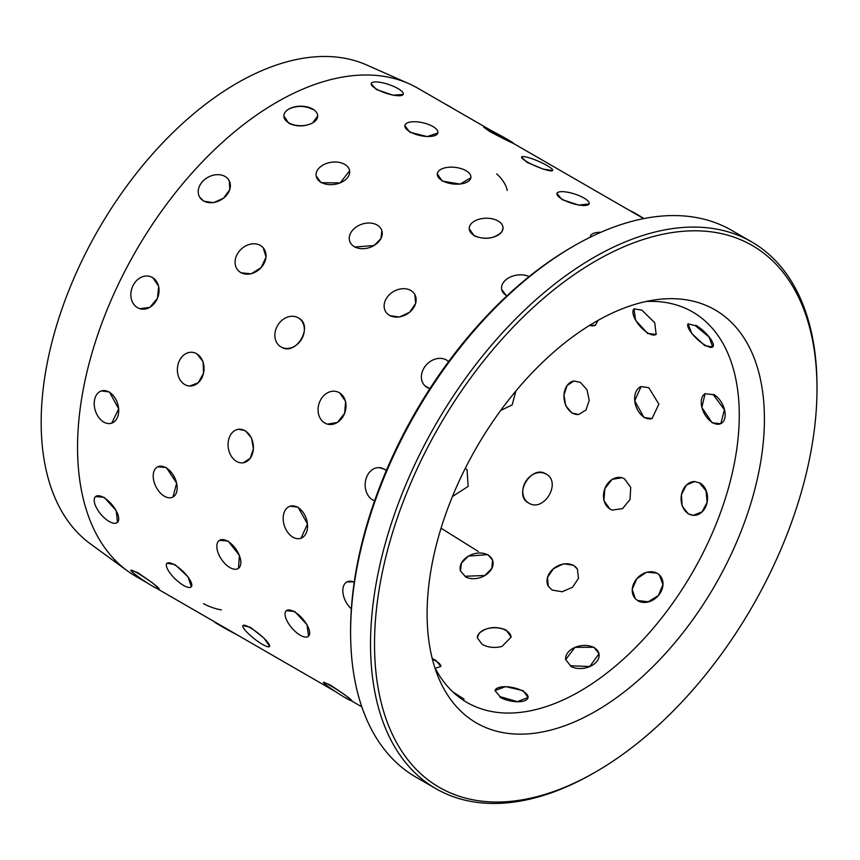 <?xml version="1.0" encoding="UTF-8"?>
<svg xmlns="http://www.w3.org/2000/svg" width="860" height="860" viewBox="0 0 860 860"><rect width="100%" height="100%" fill="white"/><g stroke="black" fill="none" stroke-linecap="round" stroke-linejoin="round"><path stroke-width="1.29" d="M263.203 247.766L266.041 257.118L261.214 267.514L251.227 273.835L240.929 272.76L238.284 270.642M238.284 252.539L238.844 251.754M298.495 317.974C314.169 325.8 295.872 356.674 281.209 347.042L280.833 346.816M319.856 401.437L320.264 400.566M374.584 500.821A16.91 13.223 92.5 0 1 372.724 499.961A16.91 13.223 92.5 0 1 365.565 480.708A16.91 13.223 92.5 0 1 379.131 467.636L384.377 469.108L386.333 470.517M229.244 180.772L229.814 189.533L223.654 198.079L213.484 202.702L203.68 201.175L199.606 197.058M178.568 362.737L178.901 361.866M238.575 429.269L245.272 430.645L251.55 438.019L253.399 448.694L250.26 458.251L243.401 462.755M283.338 515.817L283.456 515.033M290.121 506.207L298.108 507.25L307.482 523.955L301.032 538.22M351.353 608.88A16.91 10.191 62.3 0 1 343.086 593.808A16.91 10.191 62.3 0 1 346.924 581.919L354.277 581.887M150.715 276.683L152.682 277.576L158.691 286.229L157.455 298.28L149.833 307.385L139.728 308.675M153.22 475.462L153.263 474.752M157.831 466.754L166.356 467.56L176.666 483.159L172.946 497.015M219.472 540.338L228.115 541.048L239.402 555.42L238.51 568.288M286.401 610.643L294.776 611.535L306.977 624.726L308.579 636.185M101.394 390.945A16.91 11.696 72.6 0 1 109.123 392.085A16.91 11.696 72.6 0 1 118.648 408.876A16.91 11.696 72.6 0 1 111.52 423.227A16.91 11.696 72.6 0 1 103.802 422.088A16.91 11.696 72.6 0 1 94.278 405.296A16.91 11.696 72.6 0 1 101.394 390.945L109.467 391.977L118.68 408.865L111.746 423.152M167.001 563.279L174.956 564.536L187.899 576.727L191.393 586.724M242.961 625.532A16.91 3.376 38.3 0 1 250.109 627.692A16.91 3.376 38.3 0 1 264.117 638.399A16.91 3.376 38.3 0 1 269.513 646.483A16.91 3.376 38.3 0 1 262.375 644.323A16.91 3.376 38.3 0 1 248.357 633.626A16.91 3.376 38.3 0 1 242.961 625.532L250.41 627.305L264.181 638.313L269.621 646.354M323.435 682.346A16.91 1.236 33 0 1 329.96 685.377A16.91 1.236 33 0 1 344.731 694.848A16.91 1.236 33 0 1 351.804 700.76A16.91 1.236 33 0 1 345.29 697.729A16.91 1.236 33 0 1 330.509 688.247A16.91 1.236 33 0 1 323.435 682.346L330.229 684.947L344.785 694.762L351.901 700.61M452.801 691.849L464.056 699.169L460.293 698.094M95.578 496.564A16.91 7.342 49.9 0 1 103.802 497.585A16.91 7.342 49.9 0 1 116.165 510.711A16.91 7.342 49.9 0 1 117.347 522.461A16.91 7.342 49.9 0 1 109.123 521.439A16.91 7.342 49.9 0 1 96.75 508.314A16.91 7.342 49.9 0 1 95.578 496.564L104.146 497.295L116.218 510.657L117.487 522.332M156.133 588.079L335.432 691.591M432.247 658.534L435.751 660.276L440.858 666.382L435.246 668.338M500.079 696.643L494.984 690.526L505.658 686.613L523.138 690.677L528.083 697.481L517.354 701.642L500.079 696.643M130.881 570.191A16.91 1.548 33.7 0 1 137.493 573.082A16.91 1.548 33.7 0 1 152.155 582.736A16.91 1.548 33.7 0 1 159.014 588.96A16.91 1.548 33.7 0 1 152.403 586.068A16.91 1.548 33.7 0 1 137.74 576.415A16.91 1.548 33.7 0 1 130.881 570.191L137.772 572.663L152.209 582.65L159.111 588.821M479.213 633.25C486.792 627.005 495.779 625.919 506.142 630.004L511.109 637.131L502.036 646.43C494.779 648.236 488.179 647.569 482.234 644.43L477.289 637.797L479.213 633.25M570.535 665.769L565.665 659.577L574.996 647.343L594.067 647.258L598.99 653.815L589.734 666.511L570.535 665.769M465.099 576.264L460.487 570.933L461.411 563.128L468.324 556.14L487.846 554.592L492.543 560.161L491.78 568.471L484.879 575.49L465.099 576.264M552.152 590.057L548.293 586.305L547.454 577.468L553.464 568.675L563.601 563.784L573.459 565.213L577.393 569.073L578.479 578.339L572.534 587.262L562.161 591.766L552.152 590.057M637.69 600.538L635.346 598.732L632.186 589.38L636.787 578.748L646.688 572.147L657.04 573.125L659.405 574.953L662.899 584.628L658.459 595.453L648.257 601.763L637.69 600.538M528.577 502.982C512.968 495.209 531.265 464.325 545.863 473.914C562.161 482.137 543.81 513.001 528.577 502.982L528.201 502.756M609.88 509.077L603.881 500.52L604.892 488.566L612.148 479.342L622.027 477.719L624.371 478.73L630.702 487.394L630.068 499.466L622.554 508.615L612.255 510.098L609.88 509.077M688.258 513.85L682.109 505.949L681.475 494.618L686.409 485.018L694.719 481.525L699.588 482.987L706.06 490.899L707.124 502.251L702.05 511.85L693.235 515.323L688.258 513.85M571.997 413.101L565.751 405.726L563.956 395.041L567.095 385.484L573.899 380.991L580.403 382.399L586.961 389.731L589.24 400.341L586.036 409.908L578.726 414.477L571.997 413.101M643.989 417.53L634.701 400.803L641.098 386.548L648.795 387.699L658.878 404.157L652.02 418.562L643.989 417.53M712.209 422.894L701.835 407.425L705.092 393.697L713.284 394.675L724.432 409.747L720.83 423.647L712.209 422.894M647.73 333.54L635.594 320.285L633.981 308.848L641.883 310.137L654.729 322.779L656.159 334.389L647.73 333.54M704.813 345.666L691.816 333.572L688.011 323.865L695.407 325.704L709.081 337.088L712.736 346.945L704.813 345.666M507.11 139.804C523.332 148.468 504.648 139.546 489.458 131.354L483.664 127.054A16.91 0.623 -151.5 0 1 491.963 130.935A16.91 0.623 -151.5 0 1 507.357 139.352A16.91 0.623 -151.5 0 1 513.388 143.212A16.91 0.623 -151.5 0 1 505.099 139.331A16.91 0.623 -151.5 0 1 489.706 130.913A16.91 0.623 -151.5 0 1 483.664 127.054M552.614 170.549L543.208 169.119L526.965 162.325L521.579 157.111M589.1 203.917L578.877 205.11L562.01 199.617L556.947 193.425A16.91 4.848 -162.2 0 1 567.202 192.145A16.91 4.848 -162.2 0 1 583.94 198.004A16.91 4.848 -162.2 0 1 589.154 203.745A16.91 4.848 -162.2 0 1 578.898 205.024A16.91 4.848 -162.2 0 1 562.161 199.154A16.91 4.848 -162.2 0 1 556.947 193.425M590.272 237.199L590.379 236.306A16.91 6.815 -168.1 0 1 600.914 232.264M437.837 133.031L427.194 136.579L409.822 132.225L404.845 125.571M470.882 177.708L460.143 184.083L442.201 181.095L437.288 173.827A16.91 8.364 -173.7 0 1 448.038 167.324A16.91 8.364 -173.7 0 1 465.948 170.678A16.91 8.364 -173.7 0 1 470.904 177.515A16.91 8.364 -173.7 0 1 460.154 184.008A16.91 8.364 -173.7 0 1 442.244 180.654A16.91 8.364 -173.7 0 1 437.288 173.827M503.068 228.083L501.713 231.974C494.425 238.79 485.255 240.08 474.204 235.833L469.248 228.749M506.615 295.98L501.692 289.454M403.233 94.385L393.106 95.202L376.325 89.515L371.165 83.603M387.838 296.388L388.44 295.69M429.839 388.698L424.926 385.785M349.612 170.839A16.91 11.169 171.5 0 1 340.108 182.879A16.91 11.169 171.5 0 1 321.07 182.309A16.91 11.169 171.5 0 1 316.147 175.827A16.91 11.169 171.5 0 1 325.65 163.787A16.91 11.169 171.5 0 1 344.688 164.357A16.91 11.169 171.5 0 1 349.612 170.839L340.13 182.922L321.124 182.685L316.19 176.042M320.576 166.69L321.188 166.227M317.684 115.96L312.739 122.862C304.773 126.785 296.808 126.925 288.82 123.281L283.864 115.96A16.91 9.761 180 0 1 294.303 106.941A16.91 9.761 180 0 1 312.739 109.059A16.91 9.761 180 0 1 317.684 115.96A16.91 9.761 180 0 1 307.246 124.98A16.91 9.761 180 0 1 288.82 122.862A16.91 9.761 180 0 1 283.864 115.96M288.82 109.059C296.786 105.415 304.762 105.544 312.739 109.467M414.821 294.507L415.681 303.387L409.683 312.202L399.524 317.05L389.644 315.588M381.862 230.706L380.948 238.564L374.046 245.551L354.481 247.024M196.918 353.761L203.089 361.748L203.541 373.186L198.273 382.764L189.662 386.033M339.571 392.773L345.602 401.33L344.634 413.294L337.356 422.518L327.434 424.12M147.716 583.22L135.923 576.415A281.876 162.744 -60 0 1 127.473 570.911A281.876 162.744 -60 0 1 95.17 342.592A281.876 162.744 -60 0 1 276.856 102.157A281.876 162.744 -60 0 1 408.801 83.624A281.876 162.744 -60 0 1 417.799 88.193L490.737 130.311M127.473 570.911L90.225 543.724A276.942 159.895 -60 0 1 58.48 319.393A276.942 159.895 -60 0 1 236.994 83.162A276.942 159.895 -60 0 1 366.629 64.962L408.801 83.624M598.066 320.361L595.464 325.112L589.261 325.564M515.892 391.01L512.173 404.877L501.09 410.285M465.303 468.302L467.077 469.872L468.13 486.405L452.435 496.521M646.075 301.494A225.503 130.193 -60 0 1 692.569 311.922A225.503 130.193 -60 0 1 727.13 492.619A225.503 130.193 -60 0 1 579.812 691.332A225.503 130.193 -60 0 1 467.066 702.502A225.503 130.193 -60 0 1 434.784 667.457M595.765 321.672A238.521 137.707 -60 0 1 655.943 299.742A238.521 137.707 -60 0 1 761.616 455.993A238.521 137.707 -60 0 1 595.765 711.166A238.521 137.707 -60 0 1 438.202 676.874A238.521 137.707 -60 0 1 595.765 321.672M593.776 773.033A315.695 182.266 -60 0 1 593.765 773.033L595.765 771.882A312.879 180.643 -60 0 1 374.519 644.151A312.879 180.643 -60 0 1 595.765 260.956A312.879 180.643 -60 0 1 817 388.688A312.879 180.643 -60 0 1 595.765 771.882L593.765 773.033A315.695 182.266 -60 0 1 435.923 788.674A315.695 182.266 -60 0 1 387.527 535.694A315.695 182.266 -60 0 1 593.765 257.505A315.695 182.266 -60 0 1 751.618 241.864A315.695 182.266 -60 0 1 817 386.387A315.695 182.266 -60 0 1 817 387.537M435.923 788.674L415.993 777.161A315.695 182.266 -60 0 1 350.6 632.648A315.695 182.266 -60 0 1 573.835 245.992L573.835 245.992A315.695 182.266 -60 0 1 731.688 230.362L751.618 241.864M350.6 632.648L350.6 630.337A312.879 180.643 -60 0 1 571.836 247.142A312.879 180.643 -60 0 1 571.846 247.142L573.835 246.003L571.836 247.142M574.05 380.969A16.91 12.577 -98.2 0 0 563.977 395.148A16.91 12.577 -98.2 0 0 572.427 413.047A16.91 12.577 -98.2 0 0 578.877 414.456M641.248 386.505A16.91 11.524 -108.8 0 0 634.755 400.878A16.91 11.524 -108.8 0 0 644.43 417.379A16.91 11.524 -108.8 0 0 652.159 418.519M705.211 393.644A16.91 10.191 -117.7 0 0 701.921 407.489A16.91 10.191 -117.7 0 0 712.661 422.658A16.91 10.191 -117.7 0 0 720.949 423.582M721.067 423.518A16.91 10.191 -117.7 0 0 724.496 409.715A16.91 10.191 -117.7 0 0 713.736 394.439M398.029 88.602A16.91 4.558 -161.4 0 1 403.286 94.213A16.91 4.558 -161.4 0 1 393.127 95.105A16.91 4.558 -161.4 0 1 376.476 89.053A16.91 4.558 -161.4 0 1 371.219 83.442A16.91 4.558 -161.4 0 1 381.378 82.549A16.91 4.558 -161.4 0 1 398.029 88.602M453.833 109.005A16.91 1.548 -146.3 0 0 449.146 106.156A16.91 1.548 -146.3 0 0 445.415 104.146M507.217 190.501A16.91 7.342 -130.1 0 0 496.714 173.892M203.519 603.623A16.91 4.558 18.6 0 0 221.353 609.89M152.403 277.479A16.91 13.717 109 0 1 157.455 298.28A16.91 13.717 109 0 1 139.449 308.579A16.91 13.717 109 0 1 137.493 307.687A16.91 13.717 109 0 1 132.44 286.885A16.91 13.717 109 0 1 150.435 276.587A16.91 13.717 109 0 1 152.403 277.479M225.073 176.472A16.91 13.029 151.2 0 1 229.115 180.535A16.91 13.029 151.2 0 1 223.632 198.069A16.91 13.029 151.2 0 1 203.519 200.896A16.91 13.029 151.2 0 1 199.477 196.822A16.91 13.029 151.2 0 1 204.959 179.299A16.91 13.029 151.2 0 1 225.073 176.472M432.838 126.484A16.91 6.547 -167.3 0 1 437.88 132.859A16.91 6.547 -167.3 0 1 427.216 136.493A16.91 6.547 -167.3 0 1 409.93 131.763A16.91 6.547 -167.3 0 1 404.888 125.399A16.91 6.547 -167.3 0 1 415.552 121.755A16.91 6.547 -167.3 0 1 432.838 126.484M467.195 469.99A16.91 13.588 -42.6 0 0 465.271 468.377M214.796 621.952L214.731 622.092A16.91 0.623 28.5 0 0 220.762 625.94A16.91 0.623 28.5 0 0 237.381 634.981M174.623 564.88A16.91 5.429 43.9 0 1 187.835 576.802A16.91 5.429 43.9 0 1 191.264 586.853A16.91 5.429 43.9 0 1 183.524 585.38A16.91 5.429 43.9 0 1 170.312 573.47A16.91 5.429 43.9 0 1 166.883 563.408A16.91 5.429 43.9 0 1 174.623 564.88M166.001 467.733A16.91 10.395 63.5 0 1 176.623 483.191A16.91 10.395 63.5 0 1 172.752 497.112A16.91 10.395 63.5 0 1 164.389 496.22A16.91 10.395 63.5 0 1 153.768 480.762A16.91 10.395 63.5 0 1 157.638 466.851A16.91 10.395 63.5 0 1 166.001 467.733M196.607 353.729A16.91 13.309 94.5 0 1 203.53 373.186A16.91 13.309 94.5 0 1 189.393 386.011A16.91 13.309 94.5 0 1 184.803 384.57A16.91 13.309 94.5 0 1 177.88 365.113A16.91 13.309 94.5 0 1 192.017 352.288A16.91 13.309 94.5 0 1 196.607 353.729M260.387 245.455A16.91 13.588 137.4 0 1 263.01 247.562A16.91 13.588 137.4 0 1 261.203 267.514A16.91 13.588 137.4 0 1 240.725 272.534A16.91 13.588 137.4 0 1 238.091 270.438A16.91 13.588 137.4 0 1 239.897 250.475A16.91 13.588 137.4 0 1 260.387 245.455M547.121 165.561A16.91 2.773 -156.7 0 1 552.679 170.387A16.91 2.773 -156.7 0 1 543.24 169.022A16.91 2.773 -156.7 0 1 527.159 161.863A16.91 2.773 -156.7 0 1 521.601 157.036A16.91 2.773 -156.7 0 1 531.039 158.401A16.91 2.773 -156.7 0 1 547.121 165.561M589.713 325.284A16.91 8.847 -124.3 0 0 595.571 325.037M377.121 225.019A16.91 12.309 161.4 0 1 381.786 230.469A16.91 12.309 161.4 0 1 374.025 245.53A16.91 12.309 161.4 0 1 354.374 246.691A16.91 12.309 161.4 0 1 349.719 241.241A16.91 12.309 161.4 0 1 357.481 226.18A16.91 12.309 161.4 0 1 377.121 225.019M546.175 474.107A16.91 13.803 -57.8 0 0 525.772 481.417A16.91 13.803 -57.8 0 0 528.362 502.853M465.238 576.673A16.91 12.309 -18.6 0 0 484.889 575.523A16.91 12.309 -18.6 0 0 492.651 560.462M492.597 560.312A16.91 12.309 -18.6 0 0 487.986 555.012A16.91 12.309 -18.6 0 0 468.431 556.119A16.91 12.309 -18.6 0 0 460.53 571.083M227.76 541.284A16.91 8.847 55.7 0 1 239.349 555.474A16.91 8.847 55.7 0 1 238.349 568.395A16.91 8.847 55.7 0 1 229.9 567.557A16.91 8.847 55.7 0 1 218.311 553.378A16.91 8.847 55.7 0 1 219.311 540.446A16.91 8.847 55.7 0 1 227.76 541.284M244.939 430.699A16.91 12.577 81.8 0 1 253.377 448.694A16.91 12.577 81.8 0 1 243.143 462.787A16.91 12.577 81.8 0 1 236.532 461.401A16.91 12.577 81.8 0 1 228.094 443.405A16.91 12.577 81.8 0 1 238.327 429.312A16.91 12.577 81.8 0 1 244.939 430.699M298.248 317.824A16.91 13.803 122.2 0 1 298.624 318.05A16.91 13.803 122.2 0 1 301.419 339.485A16.91 13.803 122.2 0 1 280.962 346.892A16.91 13.803 122.2 0 1 280.586 346.666A16.91 13.803 122.2 0 1 277.78 325.22A16.91 13.803 122.2 0 1 298.248 317.824M498.112 220.999A16.91 9.976 178.9 0 1 503.057 227.878A16.91 9.976 178.9 0 1 492.715 237.328A16.91 9.976 178.9 0 1 474.193 235.425A16.91 9.976 178.9 0 1 469.237 228.545A16.91 9.976 178.9 0 1 479.59 219.096A16.91 9.976 178.9 0 1 498.112 220.999M643.871 218.569A16.91 1.236 -147 0 0 635.959 213.71A16.91 1.236 -147 0 0 629.961 210.689M634.057 308.772A16.91 7.084 -131 0 0 635.744 320.329A16.91 7.084 -131 0 0 648.161 333.164A16.91 7.084 -131 0 0 656.245 334.303M410.79 290.476A16.91 13.136 149.4 0 1 414.692 294.281A16.91 13.136 149.4 0 1 409.661 312.191A16.91 13.136 149.4 0 1 389.483 315.319A16.91 13.136 149.4 0 1 385.581 311.513A16.91 13.136 149.4 0 1 390.612 293.593A16.91 13.136 149.4 0 1 410.79 290.476M622.167 477.762A16.91 13.685 -73.2 0 0 604.849 488.684A16.91 13.685 -73.2 0 0 610.245 509.185A16.91 13.685 -73.2 0 0 612.428 510.152M577.479 569.212A16.91 13.136 -30.6 0 0 573.663 565.558A16.91 13.136 -30.6 0 0 553.571 568.611A16.91 13.136 -30.6 0 0 548.379 586.445M511.109 637.271A16.91 9.976 -1.1 0 0 506.153 630.509A16.91 9.976 -1.1 0 0 487.738 628.585A16.91 9.976 -1.1 0 0 477.289 637.926M440.815 666.489A16.91 4.848 17.8 0 0 435.568 660.856A16.91 4.848 17.8 0 0 432.419 659.233M294.432 611.836A16.91 7.084 49 0 1 306.923 624.79A16.91 7.084 49 0 1 308.439 636.303A16.91 7.084 49 0 1 300.269 635.239A16.91 7.084 49 0 1 287.777 622.285A16.91 7.084 49 0 1 286.262 610.772A16.91 7.084 49 0 1 294.432 611.836M297.754 507.378A16.91 11.524 71.2 0 1 307.45 523.976A16.91 11.524 71.2 0 1 300.817 538.295A16.91 11.524 71.2 0 1 292.959 537.199A16.91 11.524 71.2 0 1 283.273 520.601A16.91 11.524 71.2 0 1 289.906 506.282A16.91 11.524 71.2 0 1 297.754 507.378M339.291 392.687A16.91 13.685 106.8 0 1 344.623 413.305A16.91 13.685 106.8 0 1 327.155 424.044A16.91 13.685 106.8 0 1 324.8 423.023A16.91 13.685 106.8 0 1 319.458 402.394A16.91 13.685 106.8 0 1 336.926 391.665A16.91 13.685 106.8 0 1 339.291 392.687M506.959 295.84A16.91 11.352 170.2 0 1 506.551 295.614A16.91 11.352 170.2 0 1 501.649 289.229A16.91 11.352 170.2 0 1 510.388 277.006A16.91 11.352 170.2 0 1 529.147 276.598M590.336 237.177A16.91 6.815 -168.1 0 1 590.379 236.306M688.086 323.79A16.91 5.138 -137 0 0 692.01 333.626A16.91 5.138 -137 0 0 705.221 345.225A16.91 5.138 -137 0 0 712.811 346.86M712.886 346.784A16.91 5.138 -137 0 0 709.156 336.991A16.91 5.138 -137 0 0 695.826 325.252M429.914 388.58A16.91 13.642 135.3 0 1 427.076 387.398A16.91 13.642 135.3 0 1 424.722 385.581A16.91 13.642 135.3 0 1 425.915 365.349A16.91 13.642 135.3 0 1 446.426 359.996A16.91 13.642 135.3 0 1 448.587 361.619M694.891 481.535A16.91 13.223 -87.5 0 0 681.475 494.726A16.91 13.223 -87.5 0 0 688.656 513.871A16.91 13.223 -87.5 0 0 693.407 515.323M693.568 515.333A16.91 13.223 -87.5 0 0 707.146 502.251A16.91 13.223 -87.5 0 0 699.986 483.008M637.959 600.807A16.91 13.642 -44.7 0 0 658.47 595.453A16.91 13.642 -44.7 0 0 659.663 575.211M659.534 575.082A16.91 13.642 -44.7 0 0 657.298 573.394A16.91 13.642 -44.7 0 0 636.862 578.662A16.91 13.642 -44.7 0 0 635.476 598.861M570.61 666.231A16.91 11.352 -9.8 0 0 589.745 666.564A16.91 11.352 -9.8 0 0 599.044 654.095M599.011 653.944A16.91 11.352 -9.8 0 0 594.142 647.72A16.91 11.352 -9.8 0 0 575.103 647.343A16.91 11.352 -9.8 0 0 565.687 659.717M499.961 697.213A16.91 6.815 11.9 0 0 517.333 701.749A16.91 6.815 11.9 0 0 528.04 697.707M528.062 697.6A16.91 6.815 11.9 0 0 523.009 691.246A16.91 6.815 11.9 0 0 505.787 686.721A16.91 6.815 11.9 0 0 494.962 690.634M463.938 699.255A16.91 0.924 27.8 0 0 458.004 695.364A16.91 0.924 27.8 0 0 454.435 693.353M346.924 581.919A16.91 10.191 62.3 0 1 354.223 582.209M379.131 467.636A16.91 13.223 92.5 0 1 384.054 469.098A16.91 13.223 92.5 0 1 386.248 470.71M441.051 528.201L478.386 551.529M361.813 706.834L351.288 700.75M817 388.688L817 386.387M643.688 218.612L513.312 143.34"/></g></svg>
